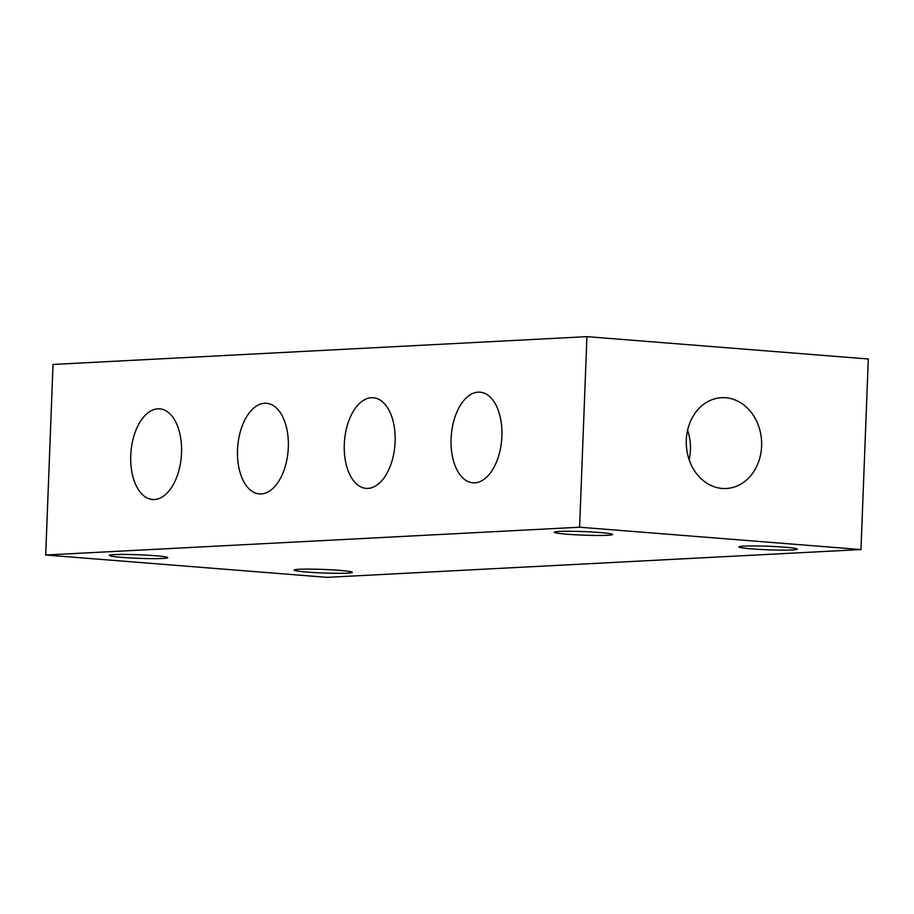 <?xml version="1.0" encoding="UTF-8"?>
<svg xmlns="http://www.w3.org/2000/svg" width="914" height="914" viewBox="0 0 914 914"><rect width="100%" height="100%" fill="white"/><g stroke="black" fill="none" stroke-linecap="round" stroke-linejoin="round"><path stroke-width="1.37" d="M45.7 555.015L327.075 577.351L860.977 549.554L868.3 358.985L586.925 336.649L53.023 364.446L45.7 555.015L579.602 527.218L586.925 336.649M157.882 408.821A45.46 25.295 94.5 0 1 159.733 408.844A45.46 25.295 94.5 0 1 181.349 456.177A45.46 25.295 94.5 0 1 152.547 499.49A45.46 25.295 94.5 0 1 130.816 453.835A45.46 25.295 94.5 0 1 157.882 408.821M264.66 403.268A45.46 25.295 94.5 0 1 266.522 403.291A45.46 25.295 94.5 0 1 288.127 450.613A45.46 25.295 94.5 0 1 259.325 493.926A45.46 25.295 94.5 0 1 237.594 448.271A45.46 25.295 94.5 0 1 264.66 403.268M371.438 397.704A45.46 25.295 94.5 0 1 373.3 397.727A45.46 25.295 94.5 0 1 394.917 445.049A45.46 25.295 94.5 0 1 366.103 488.373A45.46 25.295 94.5 0 1 344.372 442.707A45.46 25.295 94.5 0 1 371.438 397.704M478.216 392.14A45.46 25.295 94.5 0 1 480.079 392.175A45.46 25.295 94.5 0 1 501.695 439.497A45.46 25.295 94.5 0 1 472.881 482.809A45.46 25.295 94.5 0 1 451.15 437.155A45.46 25.295 94.5 0 1 478.216 392.14M114.376 554.615A29.191 1.771 2.2 0 1 147.12 555.164A29.191 1.771 2.2 0 1 167.719 557.666A29.191 1.771 2.2 0 1 138.482 558.317A29.191 1.771 2.2 0 1 109.383 555.415A29.191 1.771 2.2 0 1 114.376 554.615M689.122 459.673A45.46 37.68 87 0 0 687.591 430.231M686.288 440.114A45.46 37.68 -93 0 1 721.58 397.693A45.46 37.68 -93 0 1 761.579 441.142A45.46 37.68 -93 0 1 726.31 488.499A45.46 37.68 -93 0 1 686.288 440.114M860.977 549.554L579.602 527.218M559.288 531.457A29.191 1.771 2.2 0 1 592.032 532.005A29.191 1.771 2.2 0 1 612.643 534.496A29.191 1.771 2.2 0 1 583.406 535.147A29.191 1.771 2.2 0 1 554.295 532.256A29.191 1.771 2.2 0 1 559.288 531.457M743.939 546.115A29.191 1.771 2.2 0 1 776.683 546.663A29.191 1.771 2.2 0 1 797.294 549.154A29.191 1.771 2.2 0 1 768.057 549.805A29.191 1.771 2.2 0 1 738.958 546.915A29.191 1.771 2.2 0 1 743.939 546.115M299.027 569.285A29.191 1.771 2.2 0 1 331.771 569.833A29.191 1.771 2.2 0 1 352.381 572.324A29.191 1.771 2.2 0 1 323.145 572.975A29.191 1.771 2.2 0 1 294.045 570.085A29.191 1.771 2.2 0 1 299.027 569.285"/></g></svg>
